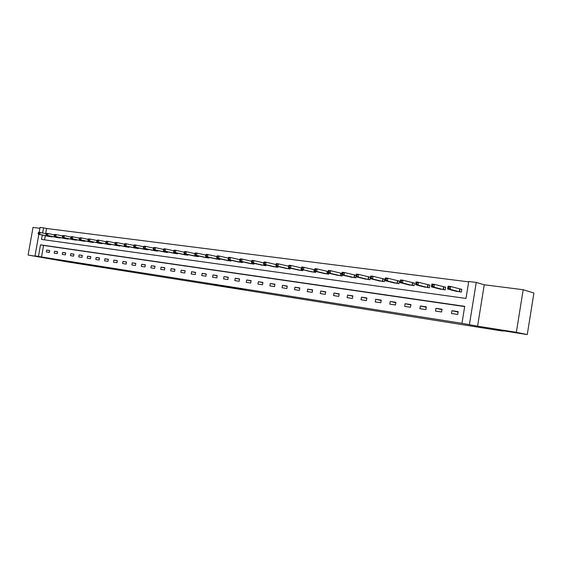<?xml version="1.0" encoding="UTF-8"?>
<svg xmlns="http://www.w3.org/2000/svg" width="562" height="562" viewBox="0 0 562 562"><rect width="100%" height="100%" fill="white"/><g stroke="black" fill="none" stroke-linecap="round" stroke-linejoin="round"><path stroke-width="0.84" d="M245.749 289.929L235.359 287.955L245.749 289.929M44.855 257.888L36.916 256.553L44.855 257.888M514.56 332.304L500.328 329.964L514.56 332.304M211.453 284.386L223.472 286.402L211.453 284.386M464.676 306.571L43.576 245.432L41.525 256.989L34.999 255.879L38.834 234.326M527.261 334.594L516.359 332.311L523.173 289.725L533.9 293.013L527.261 334.594L495.066 329.487L502.955 331.116L67.595 261.934L28.1 255.05L45.304 257.775L34.999 255.879M523.173 289.725L484.254 284.779L477.574 326.171L516.359 332.311M477.574 326.171L461.964 323.319L464.711 306.346L40.527 244.835L38.469 256.427M41.525 256.989L461.964 323.319M234.965 288.215L224.793 286.283L234.993 288.067M233.644 288.025L214.241 284.611L233.644 288.004M39.909 228.284L33.025 227.413L28.1 255.05M502.955 331.116L503.018 330.751M458.185 311.636L451.932 310.702L451.476 313.491L457.728 314.439L458.185 311.636M442.048 309.226L435.95 308.313L435.501 311.06L441.599 311.987L442.048 309.226M426.305 306.866L420.341 305.974L419.898 308.693L425.856 309.599L426.305 306.866M410.927 304.569L405.104 303.698L404.661 306.381L410.485 307.266L410.927 304.569M395.901 302.321L390.218 301.464L389.782 304.119L395.465 304.983L395.901 302.321M381.233 300.122L375.676 299.293L375.24 301.913L380.797 302.756L381.233 300.122M366.888 297.972L361.457 297.165L361.029 299.757L366.459 300.579L366.888 297.972M352.873 295.879L347.562 295.085L347.133 297.649L352.444 298.45L352.873 295.879M339.16 293.828L333.969 293.048L333.547 295.584L338.738 296.371L339.16 293.828M325.756 291.818L320.677 291.06L320.256 293.568L325.335 294.34L325.756 291.818M312.641 289.859L307.674 289.114L307.259 291.594L312.226 292.345L312.641 289.859M299.806 287.934L294.945 287.21L294.53 289.662L299.391 290.399L299.806 287.934M287.252 286.058L282.489 285.341L282.082 287.772L286.838 288.496L287.252 286.058M274.951 284.217L270.294 283.515L269.886 285.918L274.544 286.627L274.951 284.217M262.918 282.412L258.351 281.731L257.951 284.105L262.51 284.801L262.918 282.412M251.123 280.649L246.655 279.981L246.254 282.335L250.722 283.009L251.123 280.649M239.574 278.921L235.197 278.26L234.797 280.593L239.173 281.26L239.574 278.921M228.256 277.228L223.964 276.581L223.571 278.892L227.863 279.539L228.256 277.228M217.171 275.563L212.963 274.937L212.569 277.221L216.777 277.86L217.171 275.563M206.296 273.94L202.172 273.322L201.786 275.584L205.91 276.209L206.296 273.94M195.639 272.345L191.593 271.741L191.206 273.975L195.253 274.593L195.639 272.345M185.186 270.779L181.224 270.189L180.838 272.401L184.807 273.006L185.186 270.779M174.937 269.247L171.045 268.664L170.665 270.856L174.557 271.446L174.937 269.247M164.884 267.737L161.069 267.168L160.69 269.346L164.504 269.922L164.884 267.737M155.021 266.262L151.276 265.7L150.897 267.856L154.641 268.425L155.021 266.262M145.34 264.814L141.666 264.266L141.294 266.395L144.968 266.957L145.34 264.814M135.835 263.395L132.232 262.854L131.859 264.969L135.47 265.517L135.835 263.395M126.513 261.997L122.966 261.463L122.6 263.557L126.141 264.098L126.513 261.997M117.353 260.627L113.875 260.108L113.51 262.18L116.987 262.707L117.353 260.627M108.361 259.279L104.946 258.766L104.581 260.824L107.995 261.344L108.361 259.279M99.53 257.958L96.172 257.459L95.814 259.496L99.172 260.002L99.53 257.958M90.854 256.658L87.56 256.167L87.201 258.183L90.496 258.689L90.854 256.658M82.333 255.387L79.094 254.902L78.736 256.904L81.975 257.396L82.333 255.387M73.952 254.129L70.77 253.652L70.419 255.64L73.601 256.124L73.952 254.129M65.726 252.9L62.6 252.429L62.249 254.396L65.375 254.874L65.726 252.9M57.633 251.685L54.556 251.228L54.212 253.181L57.289 253.645L57.633 251.685M49.681 250.497L46.66 250.048L46.316 251.98L49.337 252.436L49.681 250.497M468.68 281.871L46.583 228.495L45.677 233.637M45.311 235.675L44.567 239.855M455.136 290.997L461.36 292.064L461.809 289.268L460.116 289.044M439.119 288.847L445.195 289.887L445.645 287.126L443.994 286.908M423.488 286.753L429.424 287.765L429.867 285.032L428.251 284.822M408.223 284.709L414.018 285.686L414.461 282.988L412.887 282.784M393.309 282.707L398.978 283.662L399.413 280.993L397.875 280.789M378.739 280.754L384.275 281.681L384.71 279.047L383.207 278.843M364.499 278.843L369.908 279.743L370.337 277.143L368.869 276.947M356.069 275.247L354.854 275.085M356.041 276.771L355.865 277.853L350.576 276.975M341.97 273.378L341.148 273.272M342.307 274.966L342.132 275.998L336.961 275.148M328.194 271.551L327.744 271.495M328.868 273.202L328.707 274.193L323.642 273.357M301.618 267.582L301.45 268.594L302.286 268.706L302.454 267.695L301.618 267.582L301.864 266.922L314.636 269.753M315.725 271.474L315.563 272.422L310.61 271.608M302.862 269.781L302.707 270.687L297.86 269.893M290.273 268.123L290.125 268.994L285.384 268.222M277.951 266.493L277.811 267.336L273.16 266.578M265.882 264.899L265.749 265.707L261.197 264.969M254.066 263.339L253.933 264.119L249.479 263.395M242.489 261.808L242.363 262.559L237.993 261.857M231.151 260.304L231.024 261.028L226.746 260.339M220.03 258.836L219.911 259.532L215.717 258.857M209.134 257.389L209.022 258.063L204.905 257.41M198.456 255.977L198.344 256.63L194.304 255.984M187.982 254.586L187.87 255.218L183.915 254.586M177.704 253.223L177.599 253.834L173.721 253.216M167.631 251.881L167.525 252.478L163.718 251.874M157.739 250.568L157.641 251.144L153.904 250.554M148.038 249.282L147.946 249.837L144.272 249.254M138.519 248.018L138.421 248.552L134.824 247.983M129.169 246.774L129.077 247.294L125.544 246.739M119.987 245.552L119.903 246.058L116.432 245.51M110.981 244.351L110.89 244.842L107.483 244.308M102.122 243.17L102.038 243.655L98.694 243.128M93.433 242.011L93.348 242.482L90.06 241.962M84.89 240.873L84.806 241.33L81.574 240.824M76.495 239.756L76.418 240.199L73.236 239.7M68.241 238.66L68.171 239.089L65.044 238.597M60.134 237.578L60.064 237.993L56.994 237.515M52.161 236.511L52.09 236.925L49.07 236.454M39.185 232.345L40.064 227.406L43.548 227.842L42.635 232.998M46.583 228.495L43.548 227.842M42.269 235.042L41.49 239.426L465.996 298.429L468.743 281.485L476.239 282.433L469.432 324.499M484.254 284.779L476.239 282.433M43.576 245.432L40.527 244.835M451.932 310.702L458.107 312.093M435.95 308.313L441.978 309.655M420.341 305.974L426.235 307.274M405.104 303.698L410.857 304.955M390.218 301.464L395.845 302.686M375.676 299.293L381.169 300.473M361.457 297.165L366.831 298.31M347.562 295.085L352.817 296.195M333.969 293.048L339.111 294.13M320.677 291.06L325.707 292.114M307.674 289.114L312.591 290.14M294.945 287.21L299.764 288.208M282.489 285.341L287.203 286.318M270.294 283.515L274.909 284.463M258.351 281.731L262.875 282.658M246.655 279.981L251.088 280.881M235.197 278.26L239.538 279.145M223.964 276.581L228.221 277.445M212.963 274.937L217.129 275.773M202.172 273.322L206.261 274.144M191.593 271.741L195.604 272.542M181.224 270.189L185.158 270.968M171.045 268.664L174.908 269.43M161.069 267.168L164.856 267.919M151.276 265.7L154.986 266.437M141.666 264.266L145.312 264.983M132.232 262.854L135.807 263.557M122.966 261.463L126.485 262.152M113.875 260.108L117.325 260.782M104.946 258.766L108.333 259.426M96.172 257.459L99.502 258.106M87.56 256.167L90.826 256.799M79.094 254.902L82.305 255.52M70.77 253.652L73.931 254.263M62.6 252.429L65.698 253.026M54.556 251.228L57.612 251.818M46.66 250.048L49.66 250.624M242.784 289.451L231.27 287.337L242.784 289.451M227.477 286.978L231.579 287.66L227.477 286.978M447.886 288.088L448.94 288.229L449.122 287.091L448.069 286.95L447.612 289.008L448.076 286.17L450.71 286.522L450.246 289.36L447.612 289.008L456.78 291.446M461.788 289.388L450.71 286.522L449.122 287.091M459.66 291.833L450.246 289.36L448.94 288.229M448.076 286.17L448.069 286.95M431.63 285.925L432.656 286.058L432.838 284.934L431.813 284.801L431.391 286.838L431.848 284.035L434.419 284.372L433.962 287.182L431.391 286.838L440.727 289.282M445.631 287.245L434.419 284.372L432.838 284.934M443.544 289.662L433.962 287.182L432.656 286.058M431.848 284.035L431.813 284.801M415.761 283.81L416.772 283.943L416.948 282.834L415.943 282.7L415.557 284.716L416.006 281.948L418.521 282.279L418.065 285.053L415.557 284.716L425.062 287.175M429.853 285.145L418.521 282.279L416.948 282.834M427.808 287.547L418.065 285.053L416.772 283.943M416.006 281.948L415.943 282.7M400.277 281.752L401.261 281.878L401.444 280.782L400.46 280.656L400.102 282.651L400.551 279.918L403.003 280.241L402.554 282.974L400.102 282.651L409.761 285.11M414.447 283.1L403.003 280.241L401.444 280.782M412.445 285.475L402.554 282.974L401.261 281.878M400.551 279.918L400.46 280.656M385.16 279.736L386.122 279.869L386.298 278.78L385.342 278.654L385.012 280.628L385.455 277.93L387.85 278.246L387.408 280.951L385.012 280.628L394.812 283.1M399.399 281.098L387.85 278.246L386.298 278.78M397.432 283.452L387.408 280.951L386.122 279.869M385.455 277.93L385.342 278.654M370.576 276.701L370.393 277.776L371.334 277.895L371.51 276.827L370.576 276.701L370.716 275.991L373.056 276.293L372.613 278.97L370.274 278.654L380.207 281.133M384.696 279.145L373.056 276.293L371.51 276.827M382.771 281.478L372.613 278.97L371.334 277.895M370.274 278.654L370.393 277.776M356.146 274.797L355.971 275.851L356.884 275.977L357.06 274.916L356.146 274.797L356.308 274.094L358.598 274.397L358.156 277.038L355.872 276.729L365.932 279.209M370.323 277.242L358.598 274.397L357.06 274.916M368.44 279.546L358.156 277.038L356.884 275.977M355.872 276.729L355.971 275.851M342.047 272.928L341.872 273.975L342.764 274.094L342.939 273.048L342.047 272.928L342.237 272.24L344.471 272.535L344.035 275.148L341.801 274.846L351.981 277.326M356.055 275.331L344.471 272.535L342.939 273.048M354.425 277.656L344.035 275.148L342.764 274.094M341.801 274.846L341.872 273.975M328.264 271.109L328.096 272.141L328.967 272.261L329.142 271.221L328.264 271.109L328.475 270.427L330.66 270.715L330.231 273.301L328.046 273.006L338.331 275.485M341.963 273.434L330.66 270.715L329.142 271.221M340.727 275.809L330.231 273.301L328.967 272.261M328.046 273.006L328.096 272.141M314.79 269.324L314.622 270.35L315.479 270.462L315.647 269.444L314.79 269.324L315.022 268.657L317.158 268.938L316.729 271.488L314.594 271.207L324.984 273.687M328.187 271.579L317.158 268.938L315.647 269.444M327.33 274.003L316.729 271.488L315.479 270.462M314.594 271.207L314.622 270.35M314.221 272.24L301.443 269.444L311.924 271.931M302.454 267.695L303.958 267.203L303.529 269.725L302.286 268.706M301.443 269.444L301.45 268.594M288.728 265.882L288.559 266.88L289.381 266.985L289.549 265.988L288.728 265.882L288.994 265.229L291.039 265.496L290.617 267.997L288.573 267.723L299.146 270.21M301.548 267.997L291.039 265.496L289.549 265.988M301.394 270.512L290.617 267.997L289.381 266.985M288.573 267.723L288.559 266.88M276.118 264.21L275.949 265.201L276.75 265.306L276.918 264.316L276.118 264.21L276.406 263.571L278.401 263.838L277.986 266.304L275.984 266.037L286.641 268.524M288.664 266.262L278.401 263.838L276.918 264.316M288.84 268.819L277.986 266.304L276.75 265.306M275.984 266.037L275.949 265.201M263.775 262.58L263.606 263.557L264.393 263.662L264.562 262.686L263.775 262.58L264.077 261.948L266.037 262.208L265.622 264.653L263.662 264.393L274.397 266.873M276.061 264.554L266.037 262.208L264.562 262.686M276.546 267.161L265.622 264.653L264.393 263.662M263.662 264.393L263.606 263.557M251.692 260.986L251.53 261.948L252.296 262.054L252.457 261.084L251.692 260.986L252.015 260.361L253.926 260.613L253.518 263.03L251.6 262.777L262.405 265.257M263.726 262.89L253.926 260.613L252.457 261.084M264.512 265.545L253.518 263.03L252.296 262.054M251.6 262.777L251.53 261.948M239.862 259.419L239.7 260.375L240.452 260.473L240.613 259.518L239.862 259.419L240.199 258.808L242.074 259.054L241.667 261.442L239.791 261.197L250.659 263.676M251.65 261.267L242.074 259.054L240.613 259.518M252.724 263.95L241.667 261.442L240.452 260.473M239.791 261.197L239.7 260.375M228.277 257.888L228.116 258.836L228.853 258.934L229.015 257.986L228.277 257.888L228.629 257.284L230.469 257.522L230.062 259.89L228.221 259.644L239.152 262.124M239.819 259.672L230.469 257.522L229.015 257.986M241.175 262.398L230.062 259.89L228.853 258.934M228.221 259.644L228.116 258.836M216.932 256.384L216.77 257.326L217.494 257.417L217.656 256.483L216.932 256.384L217.297 255.794L219.096 256.026L218.695 258.372L216.897 258.134L227.884 260.606M228.242 258.113L219.096 256.026L217.656 256.483M229.858 260.873L218.695 258.372L217.494 257.417M216.897 258.134L216.77 257.326M205.818 254.916L205.657 255.843L206.359 255.942L206.521 255.007L205.818 254.916L206.191 254.326L207.954 254.558L207.554 256.883L205.79 256.644L216.834 259.117M216.897 256.588L207.954 254.558L206.521 255.007M218.773 259.377L207.554 256.883L206.359 255.942M205.79 256.644L205.657 255.843M194.923 253.476L194.761 254.396L195.457 254.488L195.611 253.567L194.923 253.476L195.309 252.893L197.037 253.125L196.644 255.422L194.916 255.19L206.001 257.656M205.783 255.092L197.037 253.125L195.611 253.567M207.905 257.916L196.644 255.422L195.457 254.488M194.916 255.19L194.761 254.396M184.245 252.064L184.083 252.97L184.765 253.062L184.919 252.155L184.245 252.064L184.645 251.495L186.338 251.713L185.945 253.989L184.252 253.764L195.379 256.23M194.895 253.631L186.338 251.713L184.919 252.155M197.248 256.476L185.945 253.989L184.765 253.062M184.252 253.764L184.083 252.97M173.77 250.68L173.616 251.579L174.283 251.671L174.438 250.764L173.77 250.68L174.185 250.118L175.85 250.336L175.456 252.584L173.799 252.366L184.968 254.825M184.217 252.197L175.85 250.336L174.438 250.764M186.795 255.071L175.456 252.584L174.283 251.671M173.799 252.366L173.616 251.579M163.507 249.324L163.352 250.216L164.006 250.301L164.16 249.409L163.507 249.324L163.928 248.762L165.558 248.98L165.179 251.207L163.549 250.989L174.754 253.448M173.756 250.8L165.558 248.98L164.16 249.409M176.545 253.694L165.179 251.207L164.006 250.301M163.549 250.989L163.352 250.216M153.44 247.99L153.285 248.875L153.925 248.959L154.079 248.074L153.44 247.99L153.876 247.442L155.477 247.652L155.091 249.858L153.496 249.647L164.729 252.099M163.493 249.423L155.477 247.652L154.079 248.074M166.493 252.338L155.091 249.858L153.925 248.959M153.496 249.647L153.285 248.875M143.57 246.683L143.415 247.561L144.041 247.645L144.195 246.767L143.57 246.683L144.012 246.142L145.579 246.353L145.2 248.537L143.633 248.327L154.901 250.771M153.426 248.074L145.579 246.353L144.195 246.767M156.629 251.003L145.2 248.537L144.041 247.645M143.633 248.327L143.415 247.561M133.882 245.404L133.728 246.268L134.346 246.353L134.494 245.489L133.882 245.404L134.332 244.87L135.871 245.074L135.491 247.238L133.953 247.034L145.249 249.472M143.556 246.753L135.871 245.074L134.494 245.489M146.949 249.704L135.491 247.238L134.346 246.353M133.953 247.034L133.728 246.268M124.371 244.147L124.223 245.004L124.827 245.088L124.975 244.224L124.371 244.147L124.834 243.62L126.345 243.817L125.972 245.959L124.462 245.763L135.779 248.2M133.868 245.453L126.345 243.817L124.975 244.224M137.444 248.425L125.972 245.959L124.827 245.088M124.462 245.763L124.223 245.004M105.888 241.702L105.74 242.545L106.316 242.622L106.471 241.779L105.888 241.702L106.366 241.189L107.82 241.379L115.041 242.939L114.894 243.76L115.491 243.845L115.639 242.995L115.041 242.91L115.512 242.391L116.994 242.587L116.622 244.709L115.147 244.512L126.485 246.943M124.371 244.182L116.994 242.587L115.639 242.995M128.115 247.168L116.622 244.709L115.491 243.845M115.147 244.512L114.894 243.76M118.961 245.931L107.447 243.487L117.353 245.713M106.471 241.779L107.82 241.379L107.447 243.487L106.316 242.622M105.993 243.29L105.74 242.545M88.065 239.349L87.918 240.171L88.48 240.248L88.627 239.419L88.065 239.349L88.557 238.843L89.962 239.026L96.896 240.515L96.748 241.351L97.317 241.421L97.465 240.592L96.896 240.515L97.381 240.002L98.814 240.192L98.441 242.278L97.015 242.089L108.389 244.505M105.881 241.709L98.814 240.192L97.465 240.592M109.962 244.723L98.441 242.278L97.317 241.421M97.015 242.089L96.748 241.351M101.132 243.529L89.597 241.098L99.586 243.318M88.627 239.419L89.962 239.026L89.597 241.098L88.48 240.248M88.199 240.908L87.918 240.171M79.397 238.197L79.249 239.019L79.804 239.089L79.945 238.274L79.397 238.197L79.895 237.705L81.272 237.888L80.914 239.932L79.537 239.749L90.932 242.152M88.079 239.335L81.272 237.888L79.945 238.274M92.456 242.363L80.914 239.932L79.804 239.089M79.537 239.749L79.249 239.019M70.875 237.073L70.735 237.888L71.276 237.958L71.416 237.143L70.875 237.073L71.388 236.581L72.744 236.764L72.379 238.794L71.03 238.611L82.438 241.014M79.418 238.176L72.744 236.764L71.416 237.143M83.928 241.21L72.379 238.794L71.276 237.958M71.03 238.611L70.735 237.888M62.508 235.97L62.368 236.771L62.902 236.841L63.042 236.04L62.508 235.97L63.028 235.485L64.356 235.654L63.998 237.67L62.67 237.494L74.086 239.883M70.91 237.045L64.356 235.654L63.042 236.04M75.554 240.079L63.998 237.67L62.902 236.841M62.67 237.494L62.368 236.771M54.289 234.881L54.149 235.675L54.669 235.745L54.809 234.951L54.289 234.881L54.809 234.403L56.116 234.572L55.764 236.567L54.458 236.391L65.873 238.78M62.551 235.928L56.116 234.572L54.809 234.951M67.321 238.976L55.764 236.567L54.669 235.745M54.458 236.391L54.149 235.675M46.21 233.813L46.07 234.6L46.583 234.67L46.723 233.876L46.21 233.813L46.737 233.335L48.023 233.504L47.672 235.485L46.386 235.309L57.809 237.691M54.338 234.832L48.023 233.504L46.723 233.876M59.228 237.881L47.672 235.485L46.583 234.67M46.386 235.309L46.07 234.6M38.265 232.759L38.132 233.546L38.63 233.609L38.771 232.83L38.265 232.759L38.799 232.296L40.064 232.457L39.719 234.417L38.455 234.249L49.877 236.623M46.267 233.757L40.064 232.457L38.771 232.83M51.268 236.813L39.719 234.417L38.63 233.609M38.455 234.249L38.132 233.546M459.983 289.016L459.526 291.811M459.723 288.959L459.273 291.748M443.861 286.88L443.411 289.634M443.601 286.824L443.151 289.578M428.125 284.793L427.675 287.519M427.858 284.737L427.415 287.456M412.754 282.756L412.311 285.447M412.487 282.693L412.051 285.391M397.741 280.761L397.299 283.424M397.474 280.705L397.039 283.367M383.073 278.822L382.638 281.45M382.806 278.759L382.371 281.393M368.735 276.918L368.307 279.518M368.468 276.862L368.04 279.462M354.72 275.057L354.292 277.628M354.453 275.001L354.032 277.572M341.022 273.244L340.593 275.787M340.755 273.188L340.326 275.724M327.618 271.467L327.196 273.982M327.351 271.411L326.929 273.919M314.502 269.725L314.088 272.212M314.235 269.669L313.821 272.156M301.443 269.409L301.26 270.484M301.408 267.969L300.993 270.427M288.875 267.793L288.706 268.791M288.608 267.73L288.439 268.734M276.581 266.177L276.413 267.14M276.307 266.114L276.146 267.083M264.54 264.59L264.379 265.517M264.266 264.526L264.112 265.461M252.745 263.037L252.591 263.929M252.478 262.974L252.324 263.873M241.196 261.513L241.049 262.37M240.922 261.449L240.775 262.313M229.872 260.016L229.732 260.845M229.605 259.96L229.465 260.796M218.78 258.555L218.646 259.356M218.513 258.492L218.372 259.3M207.912 257.115L207.778 257.888M207.638 257.059L207.504 257.832M197.248 255.71L197.122 256.455M196.981 255.647L196.848 256.398M186.795 254.326L186.668 255.05M186.528 254.263L186.401 254.993M176.545 252.963L176.419 253.666M176.271 252.907L176.152 253.61M166.485 251.636L166.366 252.31M166.219 251.572L166.099 252.254M156.615 250.329L156.503 250.982M156.348 250.266L156.236 250.926M146.935 249.043L146.822 249.676M146.668 248.98L146.556 249.626M137.43 247.779L137.325 248.397M137.163 247.723L137.051 248.341M128.101 246.542L127.995 247.14M127.834 246.486L127.729 247.09M118.94 245.327L118.835 245.91M118.673 245.271L118.568 245.854M109.941 244.133L109.843 244.695M109.674 244.077L109.576 244.646M101.104 242.953L101.012 243.508M100.844 242.896L100.746 243.451M92.428 241.8L92.337 242.334M92.161 241.744L92.07 242.285M83.9 240.669L83.808 241.189M83.633 240.613L83.541 241.133M75.519 239.553L75.434 240.058M75.259 239.496L75.168 240.009M67.285 238.457L67.201 238.948M67.026 238.4L66.934 238.899M59.193 237.382L59.108 237.859M58.933 237.326L58.841 237.81M51.233 236.321L51.156 236.792M50.973 236.265L50.889 236.735"/></g></svg>
